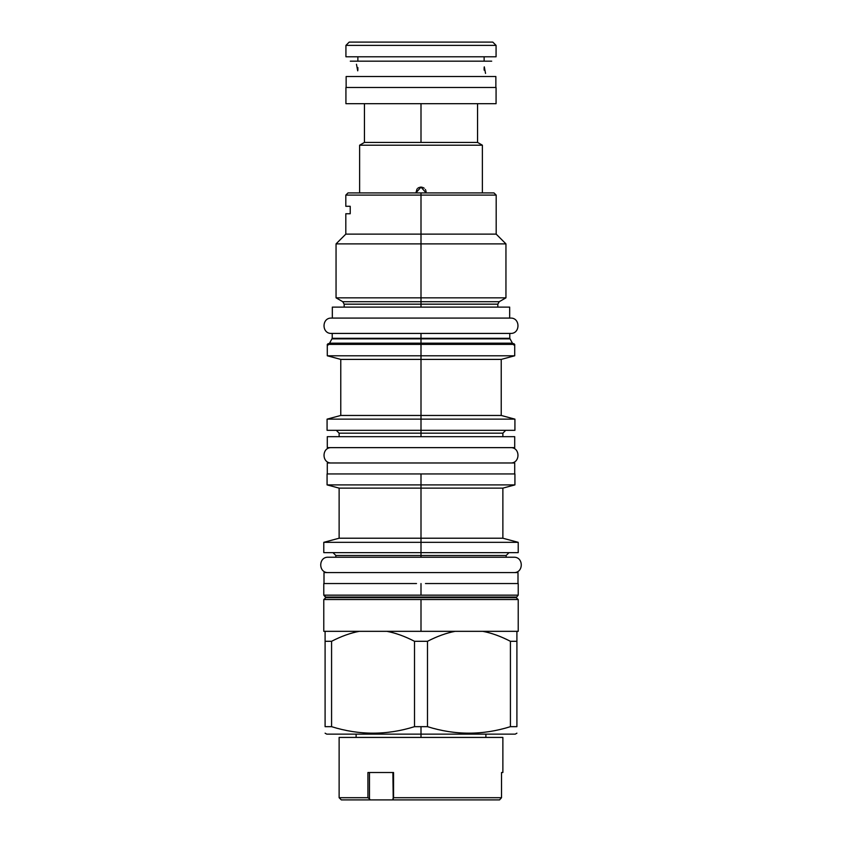 <?xml version="1.0" encoding="UTF-8"?>
<svg xmlns="http://www.w3.org/2000/svg" width="842" height="842" viewBox="0 0 842 842"><rect width="100%" height="100%" fill="white"/><g stroke="black" fill="none" stroke-linecap="round" stroke-linejoin="round"><path stroke-width="1.26" d="M349.209 42.1L492.791 42.1L496.075 45.384L492.791 42.1L496.075 45.384L492.791 42.1L349.209 42.1L345.925 45.384L349.209 42.1L345.925 45.384L496.075 45.384L496.075 56.782L345.925 56.782L496.075 56.782L496.075 45.384L496.075 56.782L496.075 45.384L345.925 45.384L349.209 42.1M496.075 87.473L496.075 103.692L345.925 103.692L496.075 103.692L496.075 87.473L496.075 103.692L496.075 87.473L345.925 87.473L345.925 103.692L345.925 87.473L496.075 87.473M357.871 61.171L357.871 56.782L357.871 61.171L357.871 56.782L357.871 61.171L350.304 61.171L491.696 61.171L484.129 61.171L484.129 56.782L484.129 61.171M364.449 142.414L359.618 145.203L364.449 142.414L421 142.414L421 103.692L421 142.414L421 103.692L421 142.414L477.551 142.414L482.382 145.203L477.551 142.414L482.382 145.203L477.551 142.414L364.449 142.414L359.618 145.203L482.382 145.203L482.382 192.913L482.382 145.203L482.382 192.913L482.382 145.203L359.618 145.203L359.618 192.913L359.618 145.203L359.618 192.913L359.618 145.203L482.382 145.203L359.618 145.203L364.449 142.414L364.449 103.692M417.043 188.966L415.895 192.913L421 187.103L426.105 192.913L421 187.103L415.895 192.913L421 187.103L419.832 187.24M345.925 45.384L369.596 45.384L345.925 45.384L345.925 56.782L345.925 45.384M426.126 191.702L425.978 190.934L426.126 191.702M425.684 190.103L425.315 189.439L425.684 190.103M424.21 188.229L423.168 187.587L424.21 188.229M422.168 187.24L421 187.103L422.168 187.24M485.224 192.913L421 192.913L421 195.102L345.809 195.102L345.809 206.29L350.219 206.29L350.219 213.742L345.809 213.742L345.809 234.129L421 234.129L421 195.102L345.809 195.102L348.009 192.913L421 192.913L421 195.102L496.191 195.102L421 195.102L421 234.129L496.191 234.129L421 234.129L421 243.885L421 234.129L345.809 234.129L336.053 243.885L505.947 243.885L421 243.885L421 297.836L421 243.885L336.053 243.885L336.053 297.836L505.947 297.836L421 297.836L421 301.699L421 297.836L336.053 297.836L342.747 301.699L344.168 304.162L344.168 307.12M485.887 737.424L485.887 734.14L508.547 734.14L421 734.14L421 726.667L414.506 726.667C386.867 735.329 359.229 735.329 331.58 726.667L325.096 726.667C325.096 735.329 325.096 735.329 325.096 726.667L325.096 631.332L359.26 631.332C350.483 632.984 341.252 636.299 331.58 641.299L331.58 726.667L325.096 726.667L325.096 641.299L331.58 641.299L331.58 726.667C359.229 735.329 386.867 735.329 414.506 726.667L414.506 641.299C404.781 636.278 395.551 632.963 386.825 631.332L421 631.332L421 599.546L323.781 599.546L325.833 597.673L323.781 595.157L323.781 583.538L416.516 583.538M426.073 430.315L514.894 430.315L421 430.315L421 415.464L501.232 415.464L514.925 419.137L421 419.137L421 359.397L501.232 359.397L501.232 415.464L421 415.464L421 344.389L514.715 344.389L514.715 355.787L501.232 359.397L421 359.397L421 409.517L421 355.787L514.715 355.787L421 355.787L421 343.725L514.052 343.725L327.948 343.725L421 343.725L421 343.178L421 343.725L514.052 343.725L327.948 343.725L513.367 343.725L328.633 343.725L513.367 343.725L512.42 343.178L421 343.178L421 338.863L332.074 338.863L421 338.863L421 343.178L421 338.863L509.926 338.863L421 338.863L421 343.178L329.58 343.178L332.222 338.305L421 338.305L421 333.421L509.778 333.421L332.222 333.421L510.547 333.421C520.44 333.906 520.44 317.613 510.547 318.087C520.44 317.613 520.44 333.906 510.547 333.421L331.453 333.421L510.547 333.421L509.778 333.421L509.778 338.305L421 338.305L421 333.421L421 338.305L421 333.421L332.222 333.421L332.222 338.305L421 338.305L421 338.863L421 338.305L509.778 338.305L512.42 343.178L329.58 343.178L328.633 343.725M421 192.913L421 197.281L421 192.913L493.991 192.913L496.191 195.102L496.191 234.129L505.947 243.885L505.947 297.836L499.253 301.699L497.832 304.162L344.168 304.162L421 304.162L421 307.12L421 301.699L342.747 301.699L421 301.699L421 304.162L497.832 304.162L497.832 307.12M499.253 301.699L421 301.699L499.253 301.699M421 473.941L514.925 473.941L327.075 473.941L421 473.941L327.075 473.941L327.075 484.897L421 484.897L421 473.941L421 484.897L421 473.941L514.925 473.941L514.925 484.897L421 484.897L421 473.941M502.874 436.672L502.874 433.167L421 433.167L421 436.672L421 433.167L339.126 433.167L339.126 436.672M415.927 430.315L327.106 430.315L421 430.315L421 417.348L421 423.189L421 417.348L421 423.189L421 419.137L514.925 419.137L514.925 430.315L421 430.315L421 433.167L339.126 433.167L336.274 430.315M421 355.787L421 345.041L421 359.397L421 355.787L327.285 355.787L421 355.787M327.285 344.389L421 344.389L327.285 344.389L327.285 355.787L340.768 359.397L421 359.397L340.768 359.397L340.768 415.464L421 415.464L340.768 415.464L327.075 419.137L421 419.137L327.075 419.137L327.075 430.315L421 430.315L421 433.167L502.874 433.167L505.726 430.315M425.484 583.538L518.219 583.538L518.219 595.157L421 595.157L421 583.538L421 595.157L323.781 595.157L518.219 595.157L516.167 597.673L516.167 597.031L325.833 597.031L516.167 597.031M506.158 557.236L513.831 557.236L506.158 557.236L506.158 555.488L421 555.488L421 557.236L421 555.488L335.842 555.488L335.842 557.236L328.17 557.236C318.265 556.762 318.265 573.055 328.17 572.581C318.265 573.055 318.265 556.762 328.17 557.236L513.831 557.236C523.735 556.762 523.735 573.055 513.831 572.581C523.735 573.055 523.735 556.762 513.831 557.236L335.842 557.236M421 557.236L421 555.488L421 557.236M427.799 552.636L518.156 552.636L421 552.636L421 484.897L421 488.128L421 484.897L514.925 484.897L502.874 488.128L421 488.128L421 484.897L327.075 484.897L339.126 488.128L421 488.128L421 526.376L421 488.128L502.874 488.128L502.874 538.217L421 538.217L421 488.128L339.126 488.128L339.126 538.217L502.874 538.217L518.219 542.332L421 542.332L421 540.09L421 552.636L421 538.217L339.126 538.217L323.781 542.332L518.219 542.332L518.219 552.636L421 552.636L421 542.332L323.781 542.332L323.781 552.636L421 552.636L421 555.488L335.842 555.488L332.99 552.636M414.201 552.636L323.844 552.636L421 552.636L421 555.488L506.158 555.488L509.01 552.636M516.904 631.332L482.74 631.332C491.465 632.963 500.685 636.278 510.42 641.299L510.42 726.667L516.904 726.667L510.42 726.667L510.42 641.299L516.904 641.299L516.904 726.667C516.904 735.329 516.904 735.329 516.904 726.667L516.904 631.332C518.651 631.332 518.651 631.332 516.904 631.332L421 631.332L421 599.546L323.781 599.546L325.833 597.673L516.167 597.673L518.219 599.546L421 599.546L518.219 599.546L516.167 597.673L518.219 599.546L518.219 631.332L516.904 631.332L516.904 641.299L510.42 641.299L508.052 640.109L510.42 641.299C500.685 636.278 491.465 632.963 482.74 631.332L455.175 631.332C446.386 632.984 437.166 636.299 427.494 641.299L414.506 641.299L412.138 640.109L414.506 641.299L414.506 726.667L427.494 726.667L421 726.667L421 734.14L326.738 734.14L325.096 733.182M510.42 726.667C482.771 735.329 455.133 735.329 427.494 726.667C455.133 735.329 482.771 735.329 510.42 726.667M516.904 733.182L515.262 734.14L421 734.14L421 737.424L421 734.14M325.096 631.332L455.175 631.332C446.386 632.984 437.166 636.299 427.494 641.299L427.494 726.667L427.494 641.299L414.506 641.299C404.781 636.278 395.551 632.963 386.825 631.332L359.26 631.332C350.483 632.984 341.252 636.299 331.58 641.299L325.096 641.299L325.096 631.332L323.781 631.332L323.781 599.546L325.833 597.673L323.781 595.157L325.833 597.031M421 526.376L421 552.636L421 526.376M421 409.517L421 423.189L421 409.517M350.219 206.29C344.378 206.29 344.378 206.29 350.219 206.29L350.219 213.742C344.378 213.742 344.378 213.742 350.219 213.742M325.833 597.673L516.167 597.673M421 343.725L421 344.389L514.715 344.389M392.888 798.816L393.551 797.711L501.527 797.711L501.527 772.503L501.527 797.711L393.551 797.711L393.551 772.503L367.922 772.503L393.551 772.503L393.235 799.9L392.888 772.503L393.235 799.9L499.569 799.9L501.527 797.711L499.569 799.9L341.315 799.9L339.126 797.711L339.126 737.424L339.126 797.711L367.922 797.711L369.48 798.816L367.922 797.711L367.922 772.503L367.922 797.711L339.126 797.711L339.126 737.424L502.874 737.424L502.874 772.503L502.874 737.424L502.874 772.503L501.527 772.503L502.874 772.503M393.761 797.711L489.17 797.711L393.761 797.711M339.126 737.424L502.874 737.424M370.206 799.9L369.48 798.816L369.48 772.503L369.48 798.816L370.206 799.9L393.761 799.9M331.453 318.087C321.56 317.613 321.56 333.906 331.453 333.421L332.222 333.421L331.453 333.421C321.56 333.906 321.56 317.613 331.453 318.087L510.547 318.087L331.453 318.087M509.673 318.087L510.547 318.087L509.673 318.087L509.673 307.12L509.673 318.087L332.327 318.087L509.673 318.087L509.673 307.12L332.327 307.12L509.673 307.12M332.327 307.12L332.327 318.087M346.136 76.517L495.864 76.517L495.864 87.473L495.864 76.517L495.864 87.473L495.864 76.517L346.136 76.517L346.136 87.473L346.136 76.517M484.129 70.139L484.129 67.549M357.871 67.549L357.871 70.139M356.461 64.266L357.713 70.833M485.539 73.422L484.287 66.844M514.715 462.974L327.285 462.974L514.715 462.974L514.715 473.941M327.285 462.974L327.285 473.941M331.453 447.639C321.56 447.155 321.56 463.447 331.453 462.974C321.56 463.447 321.56 447.155 331.453 447.639M510.547 447.639C520.44 447.155 520.44 463.447 510.547 462.974C520.44 463.447 520.44 447.155 510.547 447.639M514.715 436.672L327.285 436.672L327.285 447.639L514.715 447.639L514.715 436.672L514.715 447.639L327.285 447.639L327.285 436.672L514.715 436.672L514.715 447.639M327.285 436.672L327.285 447.639M517.998 572.581L324.002 572.581L517.998 572.581L517.998 583.538M324.002 572.581L324.002 583.538M421 631.332L421 599.546L421 631.332M418.842 187.577L417.79 188.229M345.925 87.473L345.925 103.692L345.925 87.473M514.052 345.041L514.052 343.725L327.948 343.725L327.948 345.041M328.412 344.852L327.948 343.725L514.052 343.725L513.588 344.852M356.113 737.424L356.113 734.14M350.304 76.517L491.696 76.517M477.551 142.414L477.551 103.692"/></g></svg>
